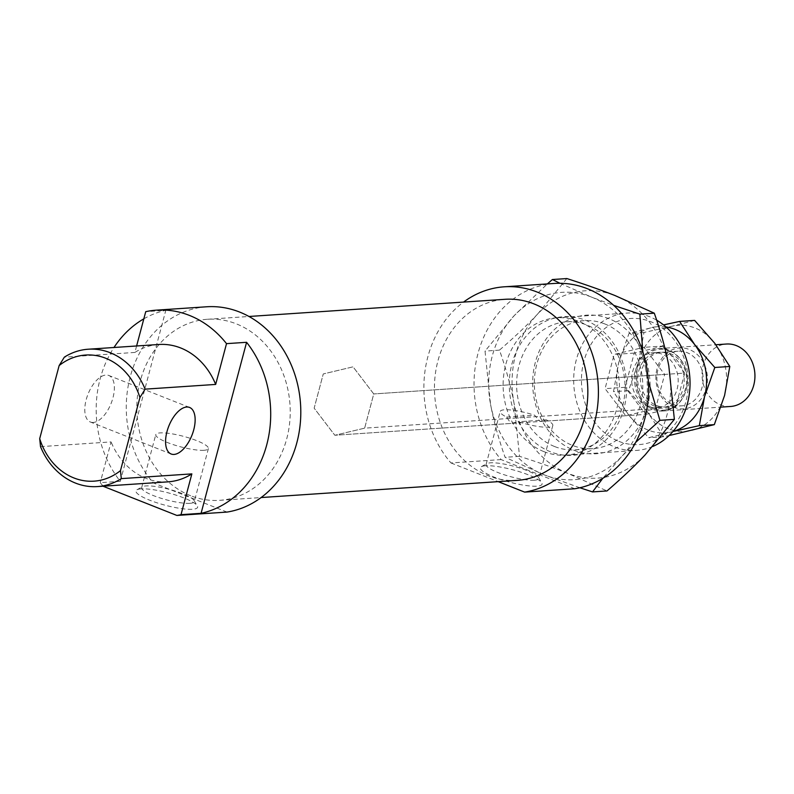 <?xml version="1.0" encoding="UTF-8"?>
<svg xmlns="http://www.w3.org/2000/svg" width="794" height="794" viewBox="0 0 794 794"><rect width="100%" height="100%" fill="white"/><g stroke="black" fill="none" stroke-linecap="round" stroke-linejoin="round"><path stroke-width="0.6" stroke-dasharray="3.97 2.98" d="M635.15 385.944A31.284 26.42 86.2 0 1 658.851 348.566A31.284 26.42 86.2 0 1 686.75 373.627A31.284 26.42 86.2 0 1 663.04 411.004A31.284 26.42 86.2 0 1 635.15 385.944M730.589 406.468A31.284 26.42 86.2 0 1 702.69 381.408A31.284 26.42 86.2 0 1 726.401 344.03M632.223 385.606A27.532 23.254 86.2 0 1 653.085 352.715A27.532 23.254 86.2 0 1 677.639 374.768A27.532 23.254 86.2 0 1 656.777 407.659A27.532 23.254 86.2 0 1 632.223 385.606M638.247 385.199A27.532 23.254 86.2 0 1 659.109 352.308A27.532 23.254 86.2 0 1 683.654 374.361A27.532 23.254 86.2 0 1 662.792 407.253A27.532 23.254 86.2 0 1 638.247 385.199M655.556 408.632L364.644 428.155L334.85 435.261L314.156 408.166L323.257 373.954L353.052 366.838L373.746 393.943L364.644 428.155L334.85 435.261L314.156 408.166L323.257 373.954L353.052 366.838L373.746 393.943L364.644 428.155L675.625 407.292L684.726 373.081L373.746 393.943L664.667 374.421L643.974 347.325L614.179 354.432L605.068 388.643L625.761 415.748L655.556 408.632L664.667 374.421M684.726 373.081L664.032 345.976L634.237 353.082L625.136 387.293L645.83 414.399L334.85 435.261L510.899 423.45L506.602 417.088A27.224 5.439 -165.1 0 1 500.2 411.481A27.224 5.439 -165.1 0 1 504.547 409.783A27.224 5.439 -165.1 0 1 534.63 415.212L539.989 421.495L546.411 419.877A27.224 5.439 -165.1 0 1 552.813 425.485A27.224 5.439 -165.1 0 1 548.475 427.182A27.224 5.439 -165.1 0 1 518.383 421.753L510.899 423.45M645.83 414.399L675.625 407.292M625.136 387.293L605.068 388.643M664.032 345.976L643.974 347.325M634.237 353.082L614.179 354.432M574.796 488.747L501.133 459.587A103.25 87.191 86.2 0 1 479.04 349.797A103.25 87.191 86.2 0 1 554.391 283.448M501.133 459.587L450.982 462.952A103.25 87.191 86.2 0 1 463.547 302.087M190.669 495.724A90.734 76.621 86.2 0 1 137.322 397.655A90.734 76.621 86.2 0 1 207.462 319.267A90.734 76.621 86.2 0 1 236.394 323.883A90.734 76.621 86.2 0 1 289.75 421.951A90.734 76.621 86.2 0 1 219.61 500.329A90.734 76.621 86.2 0 1 190.669 495.724M517.212 480.37A90.734 76.621 86.2 0 1 488.28 475.755A90.734 76.621 86.2 0 1 434.923 377.686A90.734 76.621 86.2 0 1 505.073 299.298M93.275 422.448A25.031 12.436 -68.4 0 1 90.367 422.011A25.031 12.436 -68.4 0 1 87.022 396.891A25.031 12.436 -68.4 0 1 105.89 375.046A25.031 12.436 -68.4 0 1 108.798 375.473A25.031 12.436 -68.4 0 1 112.133 400.593A25.031 12.436 -68.4 0 1 93.275 422.448M227.034 512.08L153.371 482.921A103.25 87.191 86.2 0 1 131.278 373.13A103.25 87.191 86.2 0 1 206.629 306.782M153.371 482.921L103.21 486.285M103.141 486.196A103.25 87.191 86.2 0 1 100.233 482.683L120.301 481.333A103.25 87.191 86.2 0 1 113.989 347.494M143.833 318.831A103.25 87.191 86.2 0 1 165.807 310.315L145.739 311.665M189.935 503.317A27.224 5.439 -165.1 0 1 159.713 497.848A27.224 5.439 -165.1 0 1 141.669 487.625A27.224 5.439 -165.1 0 1 142.503 486.702A27.224 5.439 -165.1 0 1 146.017 485.928A27.224 5.439 -165.1 0 1 173.638 490.583A27.224 5.439 -165.1 0 1 194.014 500.409A27.224 5.439 -165.1 0 1 194.282 501.619A27.224 5.439 -165.1 0 1 189.935 503.317M204.048 450.287A27.224 5.439 -165.1 0 1 173.826 444.819A27.224 5.439 -165.1 0 1 155.783 434.596A27.224 5.439 -165.1 0 1 160.12 432.899A27.224 5.439 -165.1 0 1 190.352 438.367A27.224 5.439 -165.1 0 1 208.395 448.59A27.224 5.439 -165.1 0 1 204.048 450.287M141.044 488.876A31.919 6.372 14.9 0 0 136.935 489.779A31.919 6.372 14.9 0 0 154.155 501.858A31.919 6.372 14.9 0 0 192.545 509.262A31.919 6.372 14.9 0 0 197.319 505.847A31.919 6.372 14.9 0 0 173.429 494.325A31.919 6.372 14.9 0 0 141.044 488.876M534.362 480.211A27.224 5.439 -165.1 0 1 504.14 474.743A27.224 5.439 -165.1 0 1 486.097 464.52A27.224 5.439 -165.1 0 1 486.93 463.597A27.224 5.439 -165.1 0 1 490.434 462.823A27.224 5.439 -165.1 0 1 518.055 467.477A27.224 5.439 -165.1 0 1 538.441 477.303A27.224 5.439 -165.1 0 1 538.699 478.514A27.224 5.439 -165.1 0 1 534.362 480.211M485.462 465.77A31.919 6.372 14.9 0 0 481.353 466.673A31.919 6.372 14.9 0 0 498.572 478.752A31.919 6.372 14.9 0 0 536.962 486.156A31.919 6.372 14.9 0 0 541.746 482.742A31.919 6.372 14.9 0 0 517.847 471.219A31.919 6.372 14.9 0 0 485.462 465.77M543.959 451.647A68.83 58.131 86.2 0 1 503.485 377.249A68.83 58.131 86.2 0 1 556.693 317.789A68.83 58.131 86.2 0 1 578.647 321.292A68.83 58.131 86.2 0 1 619.121 395.69A68.83 58.131 86.2 0 1 565.914 455.151A68.83 58.131 86.2 0 1 543.959 451.647M652.827 446.446A68.83 58.131 86.2 0 1 636.46 450.416A68.83 58.131 86.2 0 1 614.516 446.913A68.83 58.131 86.2 0 1 574.042 372.515A68.83 58.131 86.2 0 1 627.25 313.054A68.83 58.131 86.2 0 1 649.204 316.558A68.83 58.131 86.2 0 1 656.698 320.21M618.943 441.385A63.202 53.377 -93.8 0 0 685.857 401.724A63.202 53.377 -93.8 0 0 650.792 321.689A63.202 53.377 -93.8 0 0 583.878 361.339A63.202 53.377 -93.8 0 0 618.943 441.385M136.608 345.976L134.891 352.437A68.83 58.131 86.2 0 1 158.77 344.487M134.891 352.437L64.334 357.171M40.524 446.645L111.081 441.911L100.233 482.683M167.981 481.849A68.83 58.131 86.2 0 1 146.036 478.345A68.83 58.131 86.2 0 1 111.081 441.911M120.301 481.333L165.807 310.315M546.411 419.877L518.383 421.753M506.602 417.088L534.63 415.212M625.761 415.748L539.989 421.495M450.982 462.952L498.195 481.64M554.669 446.565A64.145 54.171 -93.8 0 0 575.124 449.831A64.145 54.171 -93.8 0 0 624.709 394.419A64.145 54.171 -93.8 0 0 586.994 325.093A64.145 54.171 -93.8 0 0 566.539 321.828A64.145 54.171 -93.8 0 0 516.954 377.239A64.145 54.171 -93.8 0 0 554.669 446.565M604.71 323.902A64.145 54.171 86.2 0 1 642.435 393.228A64.145 54.171 86.2 0 1 592.85 448.64A64.145 54.171 86.2 0 1 572.395 445.374A64.145 54.171 86.2 0 1 534.68 376.048A64.145 54.171 86.2 0 1 584.265 320.647A64.145 54.171 86.2 0 1 604.71 323.902M585.486 320.25A69.455 58.657 86.2 0 1 624.034 408.205A69.455 58.657 86.2 0 1 550.49 451.796A69.455 58.657 86.2 0 1 511.951 363.831A69.455 58.657 86.2 0 1 585.486 320.25M573.893 450.228A69.455 58.657 -93.8 0 0 647.438 406.637A69.455 58.657 -93.8 0 0 608.899 318.672A69.455 58.657 -93.8 0 0 535.355 362.263A69.455 58.657 -93.8 0 0 573.893 450.228M635.756 442.288L621.752 456.431A93.861 79.271 -93.8 0 0 643.726 416.006A93.861 79.271 -93.8 0 0 645.403 367.543L648.351 381.388M560.008 283.289L591.639 297.135A93.861 79.271 -93.8 0 0 514.224 315.615A93.861 79.271 -93.8 0 0 492.26 356.04A93.861 79.271 -93.8 0 0 490.573 404.493L485.025 351.097L514.224 315.615L547.354 283.924M566.847 278.555L537.637 314.037A93.861 79.271 86.2 0 1 615.042 295.567A93.861 79.271 86.2 0 1 668.806 365.974A93.861 79.271 86.2 0 1 667.129 414.438A93.861 79.271 86.2 0 1 645.155 454.863A93.861 79.271 86.2 0 1 567.75 473.333A93.861 79.271 86.2 0 1 513.986 402.925A93.861 79.271 86.2 0 1 515.663 354.461A93.861 79.271 86.2 0 1 537.637 314.037C527.117 325.222 514.393 337.252 499.466 350.124C506.026 368.724 510.86 386.321 513.986 402.925L519.544 456.322C538.024 462.247 554.093 467.924 567.75 473.333L606.993 490.95M642.872 351.98L645.403 367.543A93.861 79.271 -93.8 0 0 591.639 297.135L613.683 305.362M579.878 487.764L544.337 474.901A93.861 79.271 -93.8 0 0 621.752 456.431L602.785 478.335M544.337 474.901L505.093 457.294C498.543 438.695 493.699 421.098 490.573 404.493A93.861 79.271 -93.8 0 0 544.337 474.901M519.544 456.322L505.093 457.294M499.466 350.124L485.025 351.097M694.621 320.409L671.833 326.274A53.188 44.921 86.2 0 1 695.087 328.021A53.188 44.921 86.2 0 1 714.749 343.266A53.188 44.921 86.2 0 1 724.594 395.382A53.188 44.921 86.2 0 1 691.534 430.507A53.188 44.921 86.2 0 1 668.28 428.76A53.188 44.921 86.2 0 1 648.619 413.515L663.665 436.72L669.114 435.559M672.975 431.499L648.678 437.732L628.55 414.865A53.188 44.921 -93.8 0 0 648.212 430.11A53.188 44.921 -93.8 0 0 671.466 431.857A53.188 44.921 -93.8 0 0 673.014 431.45M666.007 326.969A53.188 44.921 -93.8 0 0 651.765 327.624L663.546 324.905M669.302 350.849A30.509 25.765 86.2 0 1 686.234 389.487A30.509 25.765 86.2 0 1 653.928 408.622A30.509 25.765 86.2 0 1 637.006 369.994A30.509 25.765 86.2 0 1 669.302 350.849M656.648 405.536A27.373 23.115 -93.8 0 0 665.372 406.925A27.373 23.115 -93.8 0 0 686.542 383.274A27.373 23.115 -93.8 0 0 670.444 353.687A27.373 23.115 -93.8 0 0 661.71 352.298A27.373 23.115 -93.8 0 0 640.55 375.939A27.373 23.115 -93.8 0 0 656.648 405.536M673.114 404.434A27.373 23.115 -93.8 0 0 681.838 405.823A27.373 23.115 -93.8 0 0 703.008 382.172A27.373 23.115 -93.8 0 0 686.909 352.576A27.373 23.115 -93.8 0 0 678.175 351.186A27.373 23.115 -93.8 0 0 657.015 374.837A27.373 23.115 -93.8 0 0 673.114 404.434M673.997 407.282A30.509 25.765 86.2 0 1 657.065 368.644A30.509 25.765 86.2 0 1 689.371 349.509A30.509 25.765 86.2 0 1 706.293 388.137A30.509 25.765 86.2 0 1 673.997 407.282M648.619 413.515A53.188 44.921 86.2 0 1 638.763 361.399A53.188 44.921 86.2 0 1 671.833 326.274L643.964 332.488L638.763 361.399L628.491 390.648L648.619 413.515M628.55 414.865L613.504 391.66L618.705 362.749A53.188 44.921 -93.8 0 0 628.55 414.865M618.705 362.749L628.977 333.5L651.765 327.624A53.188 44.921 -93.8 0 0 618.705 362.749M663.665 436.72L648.678 437.732M643.964 332.488L628.977 333.5M628.491 390.648L613.504 391.66M658.851 348.566L715.86 344.745M653.085 352.715L659.109 352.308M656.777 407.659L662.792 407.253M663.04 411.004L721.051 407.114M207.462 319.267L248.979 316.478M171.147 453.999L90.367 422.011M141.669 487.625L155.783 434.596M136.935 489.779L142.503 486.702M486.097 464.52L500.2 411.481M481.353 466.673L486.93 463.597M556.693 317.789L627.25 313.054M565.914 455.151L636.46 450.416M538.441 477.303L541.746 482.742M552.813 425.485L538.699 478.514M194.014 500.409L197.319 505.847M208.395 448.59L194.282 501.619M189.577 407.451L108.798 375.473M219.61 500.329L261.127 497.55M575.124 449.831L592.85 448.64M584.265 320.647L566.539 321.828M665.372 406.925L681.838 405.823M678.175 351.186L661.71 352.298"/><path stroke-width="1.19" d="M715.86 344.745L726.401 344.03A31.284 26.42 86.2 0 1 754.3 369.091A31.284 26.42 86.2 0 1 730.589 406.468L721.051 407.114M463.547 302.087A103.25 87.191 86.2 0 1 504.23 286.813L554.391 283.448A103.25 87.191 86.2 0 1 587.312 288.698A103.25 87.191 86.2 0 1 648.341 396.404A103.25 87.191 86.2 0 1 574.796 488.747L524.636 492.111L498.195 481.64M504.23 286.813A103.25 87.191 86.2 0 1 537.161 292.063A103.25 87.191 86.2 0 1 598.18 399.769A103.25 87.191 86.2 0 1 524.636 492.111M248.979 316.478L505.073 299.298A90.734 76.621 86.2 0 1 534.005 303.913A90.734 76.621 86.2 0 1 587.361 401.982A90.734 76.621 86.2 0 1 517.212 480.37L261.127 497.55M186.669 407.024A25.031 12.436 111.6 0 0 167.802 428.869A25.031 12.436 111.6 0 0 171.147 453.999A25.031 12.436 111.6 0 0 174.055 454.426A25.031 12.436 111.6 0 0 192.912 432.581A25.031 12.436 111.6 0 0 189.577 407.451A25.031 12.436 111.6 0 0 186.669 407.024M136.608 345.976L145.739 311.665A103.25 87.191 86.2 0 1 156.468 310.146L206.629 306.782A103.25 87.191 86.2 0 1 239.55 312.032A103.25 87.191 86.2 0 1 300.569 419.728A103.25 87.191 86.2 0 1 227.034 512.08L176.873 515.445L103.21 486.285A103.25 87.191 86.2 0 1 103.141 486.196M113.989 347.494A103.25 87.191 86.2 0 1 143.833 318.831M156.468 310.146A103.25 87.191 86.2 0 1 189.389 315.397A103.25 87.191 86.2 0 1 226.518 343.643L246.587 342.303L201.081 513.321L181.012 514.671L191.86 473.889A68.83 58.131 86.2 0 1 167.981 481.849L97.424 486.583A68.83 58.131 -93.8 0 0 121.303 478.623L120.48 470.624A63.202 53.377 86.2 0 1 73.892 477.948A63.202 53.377 86.2 0 1 39.7 438.645L40.524 446.645A68.83 58.131 -93.8 0 0 75.48 483.08A68.83 58.131 -93.8 0 0 97.424 486.583M656.698 320.21A68.83 58.131 86.2 0 1 690.006 385.785A68.83 58.131 86.2 0 1 652.827 446.446M88.213 349.221A68.83 58.131 -93.8 0 0 64.334 357.171L59.143 365.577A63.202 53.377 86.2 0 1 105.731 358.253A63.202 53.377 86.2 0 1 139.923 397.556L145.113 389.149A68.83 58.131 -93.8 0 0 110.168 352.715A68.83 58.131 -93.8 0 0 88.213 349.221L158.77 344.487A68.83 58.131 86.2 0 1 180.724 347.98A68.83 58.131 86.2 0 1 215.67 384.425L226.518 343.643M191.86 473.889L121.303 478.623M59.143 365.577L39.7 438.645M145.113 389.149L215.67 384.425M120.48 470.624L139.923 397.556M181.012 514.671A103.25 87.191 86.2 0 1 176.873 515.445M246.587 342.303A103.25 87.191 86.2 0 1 266.744 444.799A103.25 87.191 86.2 0 1 201.081 513.321M648.351 381.388L659.913 420.344L635.756 442.288M602.785 478.335L592.542 491.913L606.993 490.95C621.92 478.077 634.644 466.048 645.155 454.863L674.364 419.371L668.806 365.974C665.69 349.38 660.846 331.773 654.286 313.183L615.042 295.567C601.395 290.157 585.327 284.48 566.847 278.555L552.396 279.528L560.008 283.289M547.354 283.924L552.396 279.528M613.683 305.362L639.845 314.146L642.872 351.98M592.542 491.913L579.878 487.764M654.286 313.183L639.845 314.146M674.364 419.371L659.913 420.344M663.546 324.905L679.634 321.411L694.681 344.616A53.188 44.921 -93.8 0 0 675.019 329.371A53.188 44.921 -93.8 0 0 666.007 326.969M714.808 367.483L704.536 396.732A53.188 44.921 -93.8 0 0 694.681 344.616L714.808 367.483L729.795 366.471L714.749 343.266L694.621 320.409L679.634 321.411M673.014 431.45A53.188 44.921 -93.8 0 0 704.536 396.732L699.335 425.644L672.975 431.499M669.114 435.559L714.322 424.631L724.594 395.382L729.795 366.471M714.322 424.631L699.335 425.644"/></g></svg>
